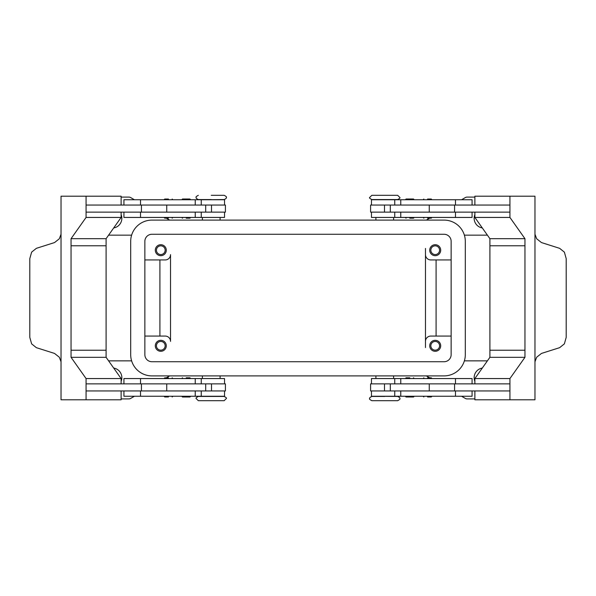 <?xml version="1.0" encoding="UTF-8"?>
<svg xmlns="http://www.w3.org/2000/svg" width="596" height="596" viewBox="0 0 596 596"><rect width="100%" height="100%" fill="white"/><g stroke="black" fill="none" stroke-linecap="round" stroke-linejoin="round"><path stroke-width="0.89" d="M224.17 396.437L198.326 396.437C196.308 397.495 195.6 398.21 196.203 398.56L198.326 400.683L224.17 400.683L226.301 398.56C226.905 398.21 226.197 397.495 224.17 396.437M384.748 396.437L371.829 396.437C369.989 397.316 369.282 398.024 369.699 398.56C369.073 398.88 369.781 399.588 371.829 400.683L397.674 400.683C399.722 399.588 400.43 398.88 399.797 398.56C400.221 398.024 399.514 397.316 397.674 396.437L375.897 396.258M371.829 199.563L397.674 199.563C399.692 198.505 400.4 197.79 399.797 197.44L397.674 195.317L371.829 195.317L369.699 197.44C369.095 197.79 369.803 198.505 371.829 199.563M211.252 195.317L224.17 195.317C226.219 196.412 226.927 197.12 226.301 197.44C226.718 197.976 226.011 198.684 224.17 199.563L202.394 199.742M168.445 396.966L164.719 396.966L168.445 396.966M168.445 377.849L164.719 377.849L168.445 377.849M224.528 383.869L224.528 378.557L123.923 378.557L123.923 383.869M224.528 390.946L224.528 396.258L123.923 396.258L123.923 390.946M205.687 212.131L205.687 205.054L225.415 205.054L225.415 212.131L86.07 212.131L86.07 205.054L205.687 205.054M166.738 205.054L166.738 212.131M189.93 198.997L190.645 199.705L181.787 199.705L182.495 198.997L189.93 198.997L182.495 198.997M186.213 218.188L189.93 218.188L186.213 218.188M189.93 218.188L190.645 217.48L181.787 217.48L182.495 218.188M427.555 396.966L431.28 396.966L427.555 396.966M427.555 377.849L431.28 377.849L427.555 377.849M371.472 383.869L371.472 378.557L472.077 378.557L472.077 383.869M371.472 390.946L371.472 396.258L472.077 396.258L472.077 390.946M390.313 212.131L390.313 205.054L370.585 205.054L370.585 212.131L509.93 212.131L509.93 205.054L390.313 205.054M429.262 205.054L429.262 212.131M406.07 198.997L409.787 198.997L406.07 198.997L405.355 199.705L414.213 199.705L413.505 198.997L409.787 198.997L413.505 198.997M409.787 218.188L413.505 218.188L409.787 218.188M406.07 218.188L405.355 217.48L414.213 217.48L413.505 218.188M156.435 345.799A4.358 4.358 0 0 0 160.793 350.157A4.358 4.358 0 0 0 165.152 345.799A4.358 4.358 0 0 0 160.793 341.448A4.358 4.358 0 0 0 156.435 345.799M166.284 345.799A5.491 5.491 0 0 1 160.793 351.29A5.491 5.491 0 0 1 155.303 345.799A5.491 5.491 0 0 1 160.793 340.316A5.491 5.491 0 0 1 166.284 345.799M430.848 250.201A4.358 4.358 0 0 0 435.207 254.552A4.358 4.358 0 0 0 439.565 250.201A4.358 4.358 0 0 0 435.207 245.843A4.358 4.358 0 0 0 430.848 250.201M440.697 250.201A5.491 5.491 0 0 1 435.207 255.684A5.491 5.491 0 0 1 429.716 250.201A5.491 5.491 0 0 1 435.207 244.71A5.491 5.491 0 0 1 440.697 250.201M156.435 250.201A4.358 4.358 0 0 0 160.793 254.552A4.358 4.358 0 0 0 165.152 250.201A4.358 4.358 0 0 0 160.793 245.843A4.358 4.358 0 0 0 156.435 250.201M166.284 250.201A5.491 5.491 0 0 1 160.793 255.684A5.491 5.491 0 0 1 155.303 250.201A5.491 5.491 0 0 1 160.793 244.71A5.491 5.491 0 0 1 166.284 250.201M430.848 345.799A4.358 4.358 0 0 0 435.207 350.157A4.358 4.358 0 0 0 439.565 345.799A4.358 4.358 0 0 0 435.207 341.448A4.358 4.358 0 0 0 430.848 345.799M440.697 345.799A5.491 5.491 0 0 1 435.207 351.29A5.491 5.491 0 0 1 429.716 345.799A5.491 5.491 0 0 1 435.207 340.316A5.491 5.491 0 0 1 440.697 345.799M371.472 205.054L371.472 199.742L472.077 199.742L472.077 205.054M371.472 212.131L371.472 217.443L472.077 217.443L472.077 212.131M427.555 218.151L431.28 218.151L427.555 218.151M427.555 199.034L431.28 199.034L427.555 199.034M409.787 377.812L406.07 377.812L409.787 377.812M406.07 377.812L405.355 378.52L414.213 378.52L413.505 377.812M406.07 397.003L405.355 396.295L414.213 396.295L413.505 397.003L406.07 397.003L413.505 397.003M390.313 383.869L390.313 390.946L370.585 390.946L370.585 383.869L509.93 383.869L509.93 390.946L390.313 390.946M429.262 390.946L429.262 383.869M534.97 234.221L536.676 238.78L541.473 242.572L559.629 248.331L564.367 252.123L566.2 258.619L566.2 337.381L564.367 343.877L559.629 347.669L541.473 353.428L536.676 357.22L534.97 361.779M474.878 205.054L474.878 196.203L534.97 196.203L534.97 232.313A10.624 7.51 90 0 0 534.97 232.649L534.97 363.351A10.624 7.51 90 0 0 534.97 363.687L534.97 399.797L509.93 399.797L509.93 378.557L524.957 357.309L524.957 245.775L489.905 245.775L489.905 238.691L524.957 238.691L524.957 245.775M224.528 205.054L224.528 199.742L123.923 199.742L123.923 205.054M224.528 212.131L224.528 217.443L123.923 217.443L123.923 212.131M168.445 218.151L164.719 218.151L168.445 218.151M168.445 199.034L164.719 199.034L168.445 199.034M186.213 377.812L189.93 377.812L186.213 377.812M189.93 377.812L190.645 378.52L181.787 378.52L182.495 377.812M189.93 397.003L186.213 397.003L189.93 397.003L190.645 396.295L181.787 396.295L182.495 397.003L186.213 397.003L182.495 397.003M205.687 383.869L205.687 390.946L225.415 390.946L225.415 383.869L86.07 383.869L86.07 390.946L205.687 390.946M166.738 390.946L166.738 383.869M61.03 361.779L59.324 357.22L54.527 353.428L36.371 347.669L31.633 343.877L29.8 337.381L29.8 258.619L31.633 252.123L36.371 248.331L54.527 242.572L59.324 238.78L61.03 234.221M121.122 390.946L121.122 399.797L61.03 399.797L61.03 363.687A10.624 7.51 -90 0 0 61.03 363.351L61.03 232.649A10.624 7.51 -90 0 0 61.03 232.313L61.03 196.203L86.07 196.203L86.07 217.443L71.043 238.691L71.043 245.775L106.095 245.775L106.095 238.691L71.043 238.691M464.381 235.152L487.401 235.152M487.401 360.848L464.381 360.848M131.619 235.152L108.599 235.152M108.599 360.848L131.619 360.848M474.878 398.91L467.137 398.91A3.539 3.539 0 0 1 465.364 398.441L461.587 396.258M134.413 396.258L130.636 398.441A3.539 3.539 0 0 1 128.863 398.91L121.122 398.91M121.122 197.09L128.863 197.09A3.539 3.539 0 0 1 130.636 197.559L134.413 199.742M461.587 199.742L465.364 197.559A3.539 3.539 0 0 1 467.137 197.09L474.878 197.09M121.122 214.642A9.737 9.737 0 0 1 113.702 227.94M474.878 381.358A9.737 9.737 0 0 1 482.298 368.06M113.702 368.06A9.737 9.737 0 0 1 121.122 381.358M482.298 227.94A9.737 9.737 0 0 1 474.878 214.642M426.326 375.897L429.701 377.849M426.326 220.103L429.701 218.151M169.674 375.897L166.299 377.849M425.47 347.572L425.47 248.428M144.858 259.938L165.219 259.938A5.312 5.312 0 0 0 170.53 254.626L170.53 341.374A5.312 5.312 0 0 0 165.219 336.062L144.858 336.062M169.674 220.103L166.299 218.151M159.907 259.938L159.907 336.062M436.093 259.938L436.093 336.062M425.47 341.374A5.312 5.312 0 0 1 430.781 336.062L451.142 336.062M86.07 399.797L86.07 378.557L71.043 357.309L71.043 245.775M106.095 245.775L106.095 350.225L71.043 350.225M121.122 205.054L121.122 196.203L86.07 196.203M106.095 238.691L121.122 217.443L86.07 217.443M121.122 217.443L121.122 212.131M106.095 350.225L106.095 357.309L121.122 378.557L121.122 383.869M106.095 357.309L71.043 357.309M121.122 378.557L86.07 378.557M141.438 383.869L141.438 390.946M141.438 212.131L141.438 205.054M211.252 199.563L198.326 199.563C196.486 198.684 195.779 197.976 196.203 197.44C195.57 197.12 196.278 196.412 198.326 195.317M509.93 196.203L509.93 217.443L524.957 238.691M524.957 350.225L489.905 350.225L489.905 245.775M489.905 238.691L474.878 217.443L509.93 217.443M474.878 217.443L474.878 212.131M454.562 212.131L454.562 205.054M489.905 350.225L489.905 357.309L474.878 378.557L474.878 383.869M474.878 390.946L474.878 399.797L509.93 399.797M489.905 357.309L524.957 357.309M474.878 378.557L509.93 378.557M454.562 383.869L454.562 390.946M425.47 254.626A5.312 5.312 0 0 0 430.781 259.938L451.142 259.938M444.057 234.265A7.085 7.085 0 0 1 451.142 241.35L451.142 354.65A7.085 7.085 0 0 1 444.057 361.735L151.943 361.735A7.085 7.085 0 0 1 144.858 354.65L144.858 241.35A7.085 7.085 0 0 1 151.943 234.265L444.057 234.265M444.057 220.103A21.247 21.247 0 0 1 465.305 241.35L465.305 354.65A21.247 21.247 0 0 1 444.057 375.897L151.943 375.897A21.247 21.247 0 0 1 130.695 354.65L130.695 241.35A21.247 21.247 0 0 1 151.943 220.103L444.057 220.103M400.765 383.869L400.765 378.557M400.765 396.258L400.765 390.946M195.235 199.742L195.235 205.054M195.235 212.131L195.235 217.443M211.513 212.131L211.513 205.054M140.522 212.131L140.522 217.443M140.522 199.742L140.522 205.054M384.487 212.131L384.487 205.054M400.765 212.131L400.765 217.443M455.478 212.131L455.478 217.443M400.765 199.742L400.765 205.054M455.478 199.742L455.478 205.054M455.478 396.258L455.478 390.946M455.478 383.869L455.478 378.557M384.487 383.869L384.487 390.946M140.522 396.258L140.522 390.946M195.235 396.258L195.235 390.946M140.522 383.869L140.522 378.557M195.235 383.869L195.235 378.557M211.513 383.869L211.513 390.946M164.012 396.258L164.719 396.966M164.012 378.557L164.719 377.849M202.394 375.897L202.394 378.557M423.13 396.258L423.838 396.966M423.13 378.557L423.838 377.849M394.738 383.869L394.738 378.557M394.738 396.258L394.738 390.946M375.897 375.897L375.897 378.557M393.606 220.103L393.606 217.443M431.988 217.443L431.28 218.151M431.988 199.742L431.28 199.034M220.103 220.103L220.103 217.443M201.262 199.742L201.262 205.054M201.262 212.131L201.262 217.443M172.87 217.443L172.162 218.151M172.87 199.742L172.162 199.034M164.012 199.742L164.719 199.034M164.012 217.443L164.719 218.151M202.394 220.103L202.394 217.443M423.13 199.742L423.838 199.034M423.13 217.443L423.838 218.151M394.738 212.131L394.738 217.443M394.738 199.742L394.738 205.054M375.897 220.103L375.897 217.443M393.606 375.897L393.606 378.557M431.988 378.557L431.28 377.849M431.988 396.258L431.28 396.966M220.103 375.897L220.103 378.557M201.262 396.258L201.262 390.946M201.262 383.869L201.262 378.557M172.87 378.557L172.162 377.849M172.87 396.258L172.162 396.966"/></g></svg>
